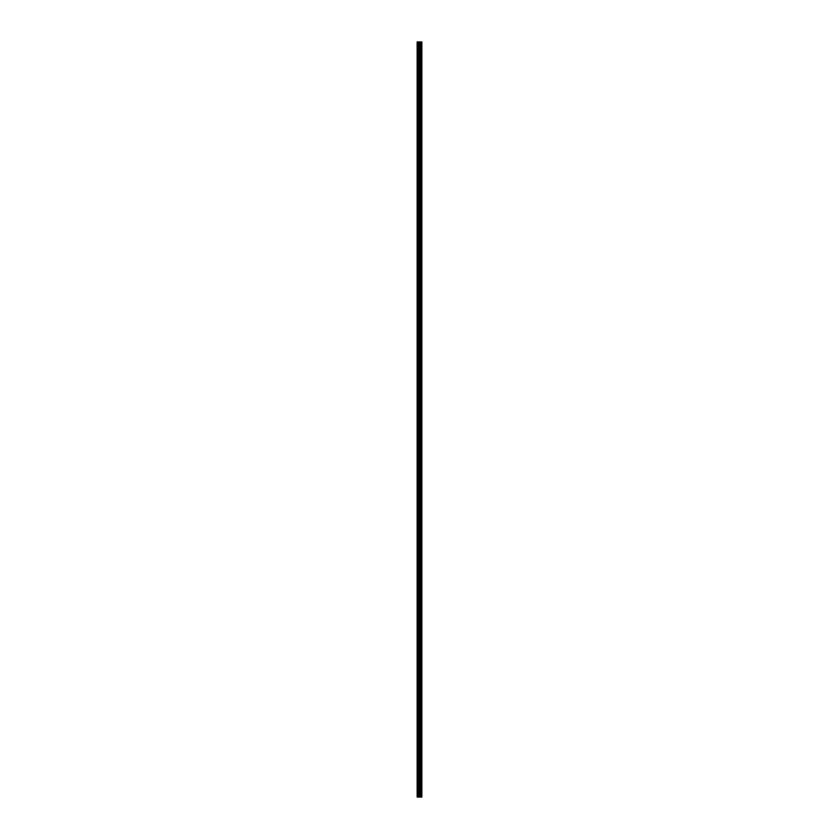 <?xml version="1.0" encoding="UTF-8"?>
<svg xmlns="http://www.w3.org/2000/svg" width="839" height="839" viewBox="0 0 839 839"><rect width="100%" height="100%" fill="white"/><g stroke="black" fill="none" stroke-linecap="round" stroke-linejoin="round"><path stroke-width="1.26" d="M418.902 797.05L421.86 797.05L421.86 41.95L417.14 41.95L417.14 797.05L418.902 797.05L418.902 41.95M420.287 797.05L420.287 41.95M420.192 797.05L420.192 41.95M417.392 797.05L417.392 41.95M421.797 797.05L421.797 41.95M421.723 797.05L421.723 41.95M421.367 797.05L421.367 41.95M421.23 797.05L421.23 41.95M420.759 797.05L420.759 41.95M420.622 797.05L420.622 41.95M419.762 797.05L419.762 41.95M419.479 797.05L419.479 41.95M419.185 797.05L419.185 41.95M418.116 797.05L418.116 41.95M417.969 797.05L417.969 41.95"/></g></svg>

